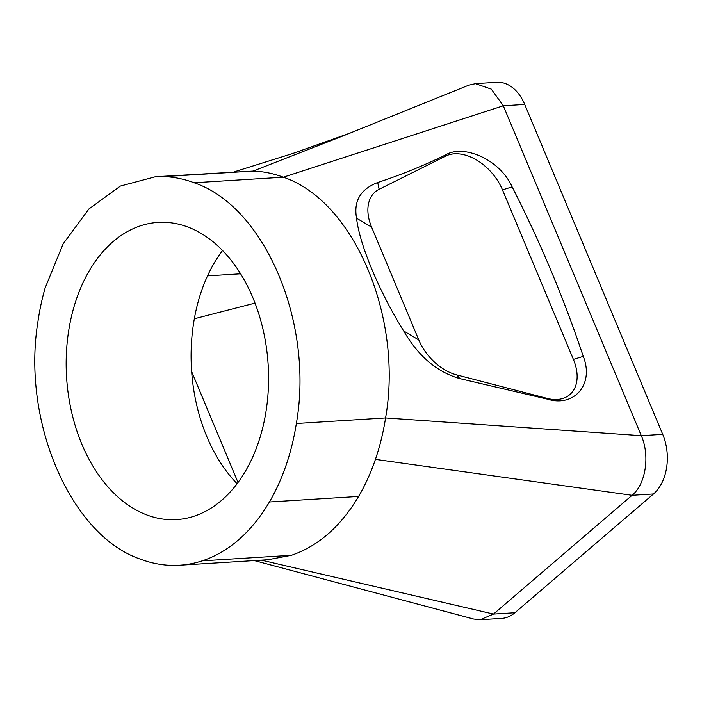 <?xml version="1.0" encoding="UTF-8"?>
<svg xmlns="http://www.w3.org/2000/svg" width="702" height="702" viewBox="0 0 702 702"><rect width="100%" height="100%" fill="white"/><g stroke="black" fill="none" stroke-linecap="round" stroke-linejoin="round"><path stroke-width="1.05" d="M480.3 619.717L501.711 618.383A43.787 29.695 -93.6 0 0 514.917 612.741L653.501 493.971A43.787 29.695 -93.6 0 0 662.723 434.354L524.719 104.44A43.787 29.695 -93.6 0 0 496.849 82.283L475.438 83.617M379.124 189.294L445.779 156.046A43.787 28.65 49.4 0 1 502.492 189.873L573.402 359.398A43.787 28.65 -130.6 0 1 547.156 398.394L456.774 374.921A43.787 28.65 -130.6 0 1 418.787 339.926L371.604 227.123A43.787 28.65 -130.6 0 1 379.124 189.294L377.711 182.502C400.614 175.009 423.227 165.821 445.551 154.966C463.197 143.998 499.692 159.073 512.135 186.89C540.233 242.014 563.943 298.499 583.257 356.353C594.489 384.757 573.771 407.3 547.858 399.245L459.845 378.615C437.065 372.113 418.348 356.23 403.685 330.967C379.422 292.172 359.345 244.085 356.563 218.208C353.492 201.07 360.538 189.171 377.711 182.502M468.927 85.153L475.438 83.661L491.286 89.101L503.299 105.774L641.303 435.679C650.131 455.765 645.726 484.248 632.081 495.305L493.506 614.074L480.3 619.673L473.666 619.032L254.299 560.582M222.569 250.482A148.885 100.965 -93.6 0 0 191.655 371.621A148.885 100.965 -93.6 0 0 206.792 436.495A148.885 100.965 -93.6 0 0 237.092 483.722M524.719 104.44L503.299 105.774L283.336 177.202C353.931 200.851 403.369 317.251 385.573 417.944C383.301 432.406 379.914 446.218 375.43 459.371L632.081 495.305L653.501 493.971M662.723 434.354L641.303 435.679L385.573 417.944L296.349 423.499C314.145 322.806 264.707 206.406 194.112 182.757L283.336 177.202C273.368 173.464 263.294 171.42 253.124 171.069L344.629 135.267L468.91 85.117M194.112 182.757A194.638 131.994 86.4 0 0 163.899 176.623L253.124 171.069L155.353 176.755L120.402 186.056L88.908 208.968L63.18 243.787L45.121 287.969A194.621 131.985 86.4 0 0 37.908 321.762C21.587 421.805 70.893 535.793 140.646 559.231A194.638 131.994 86.4 0 0 179.466 565.242A194.638 131.994 86.4 0 0 202.211 560.845A194.603 131.967 -93.6 0 0 269.401 501.983A194.638 131.994 86.4 0 0 296.349 423.499M261.355 560.143L493.506 614.074L514.917 612.741M267.962 559.731L291.435 555.291C318.278 546.095 340.672 526.474 358.625 496.437L269.401 501.983M375.43 459.371C370.84 472.771 365.233 485.126 358.599 496.437M163.899 176.623L155.353 176.755M221.516 500.412A148.885 100.965 -93.6 0 0 263.18 330.08A148.885 100.965 -93.6 0 0 158.125 222.394A148.885 100.965 -93.6 0 0 81.88 444.269A148.885 100.965 -93.6 0 0 176.623 519.585A148.885 100.965 -93.6 0 0 221.516 500.412M191.655 371.621L238.022 482.467M418.787 339.926L403.685 330.967M371.604 227.123L356.563 218.208M445.551 154.966L445.779 156.046M512.135 186.89L502.492 189.873M573.402 359.398L583.257 356.353M547.858 399.245L547.156 398.394M456.774 374.921L459.845 378.615M202.211 560.845L291.427 555.291M194.34 318.761L255.028 303.106M240.637 273.815L207.546 275.877M351.351 132.625L292.532 153.571L234.196 171.85M268.69 559.687L179.466 565.242"/></g></svg>
